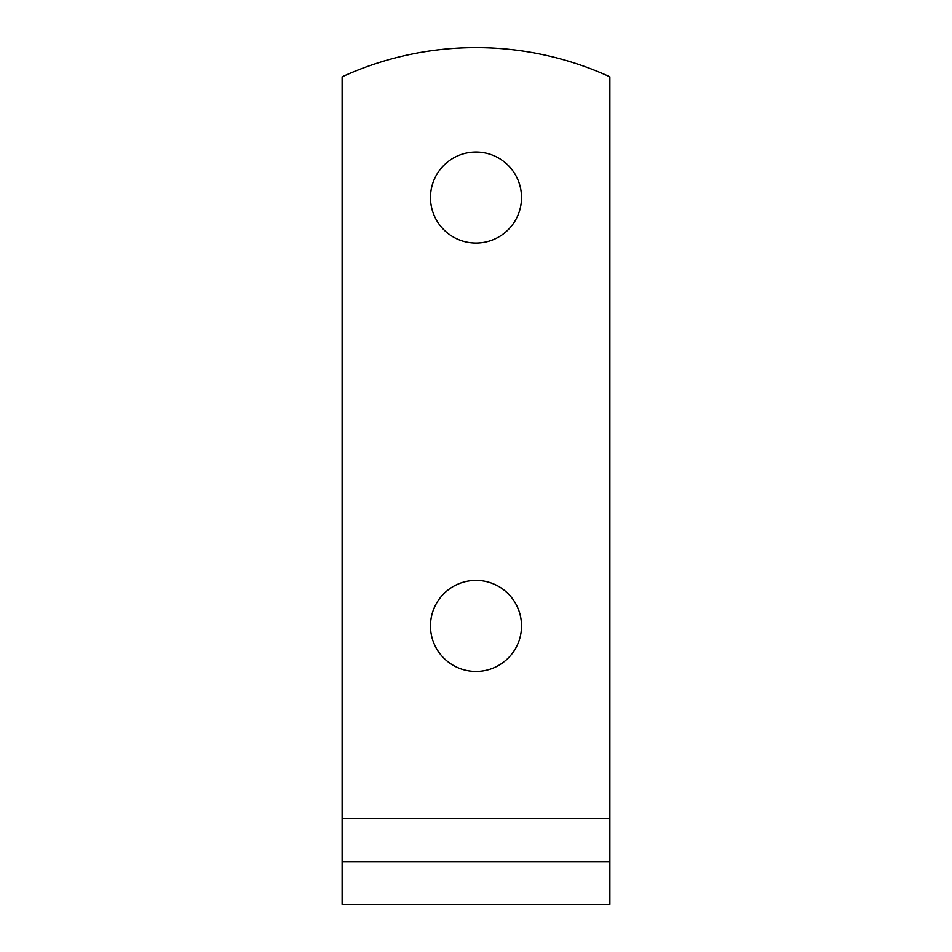 <?xml version="1.0" encoding="UTF-8"?>
<svg xmlns="http://www.w3.org/2000/svg" width="952" height="952" viewBox="0 0 952 952"><rect width="100%" height="100%" fill="white"/><g stroke="black" fill="none" stroke-linecap="round" stroke-linejoin="round"><path stroke-width="1.43" d="M609.875 861.56L609.875 76.814A321.3 321.3 0 0 0 342.125 76.814L342.125 861.56L609.875 861.56L609.875 904.4L342.125 904.4L342.125 861.56M476 580.423A45.517 45.517 0 0 1 521.517 625.94A45.517 45.517 0 0 1 476 671.457A45.517 45.517 0 0 1 430.482 625.94A45.517 45.517 0 0 1 476 580.423M476 152.022A45.517 45.517 0 0 1 521.517 197.54A45.517 45.517 0 0 1 476 243.057A45.517 45.517 0 0 1 430.482 197.54A45.517 45.517 0 0 1 476 152.022M609.875 818.72L342.125 818.72"/></g></svg>
